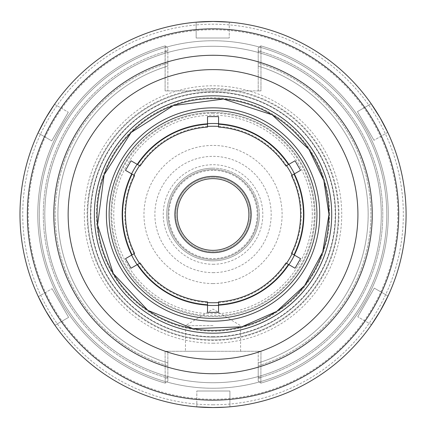 <?xml version="1.0" encoding="UTF-8"?>
<svg xmlns="http://www.w3.org/2000/svg" width="429" height="429" viewBox="0 0 429 429"><rect width="100%" height="100%" fill="white"/><g stroke="black" fill="none" stroke-linecap="round" stroke-linejoin="round"><path stroke-width="0.32" stroke-dasharray="2.15 1.61" d="M213.036 178.646A35.854 35.854 0 0 0 177.182 214.5A35.854 35.854 0 0 0 213.036 250.354A35.854 35.854 0 0 0 248.884 214.5A35.854 35.854 0 0 0 213.036 178.646M251.19 214.5A38.154 38.154 0 0 0 213.036 176.346A38.154 38.154 0 0 0 174.876 214.5A38.154 38.154 0 0 0 213.036 252.654A38.154 38.154 0 0 0 251.19 214.5M125.504 170.334L134.593 175.584C131.51 173.804 131.51 173.804 134.593 175.584C131.51 173.804 131.51 173.804 134.593 175.584C131.51 173.804 131.51 173.804 134.593 175.584C131.51 173.804 131.51 173.804 134.593 175.584C131.51 173.804 131.51 173.804 134.593 175.584A87.564 87.564 0 0 0 134.593 253.416L125.504 258.666L131.022 268.222L140.111 262.972C137.028 264.752 137.028 264.752 140.111 262.972C137.028 264.752 137.028 264.752 140.111 262.972C137.028 264.752 137.028 264.752 140.111 262.972C137.028 264.752 137.028 264.752 140.111 262.972C137.028 264.752 137.028 264.752 140.111 262.972A87.564 87.564 0 0 0 207.518 301.887L207.518 312.387L218.549 312.387L218.549 301.887C218.549 305.448 218.549 305.448 218.549 301.887C218.549 305.448 218.549 305.448 218.549 301.887C218.549 305.448 218.549 305.448 218.549 301.887C218.549 305.448 218.549 305.448 218.549 301.887C218.549 305.448 218.549 305.448 218.549 301.887A87.564 87.564 0 0 0 285.955 262.972L295.045 268.222L300.563 258.666L291.473 253.416C294.557 255.196 294.557 255.196 291.473 253.416C294.557 255.196 294.557 255.196 291.473 253.416C294.557 255.196 294.557 255.196 291.473 253.416C294.557 255.196 294.557 255.196 291.473 253.416C294.557 255.196 294.557 255.196 291.473 253.416A87.564 87.564 0 0 0 291.473 175.584L300.563 170.334L295.045 160.778L285.955 166.028C289.039 164.248 289.039 164.248 285.955 166.028C289.039 164.248 289.039 164.248 285.955 166.028C289.039 164.248 289.039 164.248 285.955 166.028C289.039 164.248 289.039 164.248 285.955 166.028C289.039 164.248 289.039 164.248 285.955 166.028A87.564 87.564 0 0 0 218.549 127.113L218.549 116.613L207.518 116.613L207.518 127.113C207.518 123.552 207.518 123.552 207.518 127.113C207.518 123.552 207.518 123.552 207.518 127.113C207.518 123.552 207.518 123.552 207.518 127.113C207.518 123.552 207.518 123.552 207.518 127.113C207.518 123.552 207.518 123.552 207.518 127.113A87.564 87.564 0 0 0 140.111 166.028L131.022 160.778L125.504 170.334M140.111 166.028C137.028 164.248 137.028 164.248 140.111 166.028C137.028 164.248 137.028 164.248 140.111 166.028C137.028 164.248 137.028 164.248 140.111 166.028C137.028 164.248 137.028 164.248 140.111 166.028C137.028 164.248 137.028 164.248 140.111 166.028A87.564 87.564 0 0 1 207.518 127.113A87.564 87.564 0 0 0 140.111 166.028A87.564 87.564 0 0 1 207.518 127.113A87.564 87.564 0 0 0 140.111 166.028A87.564 87.564 0 0 1 207.518 127.113A87.564 87.564 0 0 0 140.111 166.028M218.549 127.113C218.549 123.552 218.549 123.552 218.549 127.113C218.549 123.552 218.549 123.552 218.549 127.113C218.549 123.552 218.549 123.552 218.549 127.113C218.549 123.552 218.549 123.552 218.549 127.113C218.549 123.552 218.549 123.552 218.549 127.113A87.564 87.564 0 0 1 285.955 166.028A87.564 87.564 0 0 0 218.549 127.113A87.564 87.564 0 0 1 285.955 166.028A87.564 87.564 0 0 0 218.549 127.113A87.564 87.564 0 0 1 285.955 166.028A87.564 87.564 0 0 0 218.549 127.113M134.593 253.416C131.51 255.196 131.51 255.196 134.593 253.416C131.51 255.196 131.51 255.196 134.593 253.416C131.51 255.196 131.51 255.196 134.593 253.416C131.51 255.196 131.51 255.196 134.593 253.416C131.51 255.196 131.51 255.196 134.593 253.416A87.564 87.564 0 0 1 134.593 175.584A87.564 87.564 0 0 0 134.593 253.416A87.564 87.564 0 0 1 134.593 175.584A87.564 87.564 0 0 0 134.593 253.416A87.564 87.564 0 0 1 134.593 175.584A87.564 87.564 0 0 0 134.593 253.416M285.955 262.972C289.039 264.752 289.039 264.752 285.955 262.972C289.039 264.752 289.039 264.752 285.955 262.972C289.039 264.752 289.039 264.752 285.955 262.972C289.039 264.752 289.039 264.752 285.955 262.972C289.039 264.752 289.039 264.752 285.955 262.972A87.564 87.564 0 0 1 218.549 301.887A87.564 87.564 0 0 0 285.955 262.972A87.564 87.564 0 0 1 218.549 301.887A87.564 87.564 0 0 0 285.955 262.972A87.564 87.564 0 0 1 218.549 301.887A87.564 87.564 0 0 0 285.955 262.972M291.473 175.584C294.557 173.804 294.557 173.804 291.473 175.584C294.557 173.804 294.557 173.804 291.473 175.584C294.557 173.804 294.557 173.804 291.473 175.584C294.557 173.804 294.557 173.804 291.473 175.584C294.557 173.804 294.557 173.804 291.473 175.584A87.564 87.564 0 0 1 291.473 253.416A87.564 87.564 0 0 0 291.473 175.584A87.564 87.564 0 0 1 291.473 253.416A87.564 87.564 0 0 0 291.473 175.584A87.564 87.564 0 0 1 291.473 253.416A87.564 87.564 0 0 0 291.473 175.584M207.518 301.887C207.518 305.448 207.518 305.448 207.518 301.887C207.518 305.448 207.518 305.448 207.518 301.887C207.518 305.448 207.518 305.448 207.518 301.887C207.518 305.448 207.518 305.448 207.518 301.887C207.518 305.448 207.518 305.448 207.518 301.887A87.564 87.564 0 0 1 140.111 262.972A87.564 87.564 0 0 0 207.518 301.887A87.564 87.564 0 0 1 140.111 262.972A87.564 87.564 0 0 0 207.518 301.887A87.564 87.564 0 0 1 140.111 262.972A87.564 87.564 0 0 0 207.518 301.887M213.036 91.913A122.587 122.587 0 0 1 335.623 214.5A122.587 122.587 0 0 1 213.036 337.087A122.587 122.587 0 0 1 90.444 214.5A122.587 122.587 0 0 1 213.036 91.913A122.587 122.587 0 0 0 90.444 214.5A122.587 122.587 0 0 0 213.036 337.087A122.587 122.587 0 0 0 335.623 214.5A122.587 122.587 0 0 0 213.036 91.913A122.587 122.587 0 0 0 90.444 214.5A122.587 122.587 0 0 0 213.036 337.087A122.587 122.587 0 0 0 335.623 214.5A122.587 122.587 0 0 0 213.036 91.913A122.587 122.587 0 0 0 90.444 214.5A122.587 122.587 0 0 0 213.036 337.087A122.587 122.587 0 0 0 335.623 214.5A122.587 122.587 0 0 0 213.036 91.913A122.587 122.587 0 0 0 90.444 214.5A122.587 122.587 0 0 0 213.036 337.087A122.587 122.587 0 0 0 335.623 214.5A122.587 122.587 0 0 0 213.036 91.913M233.832 90.894L165.101 90.894L167.862 90.894L165.101 90.894L165.203 45.892L167.862 47.919L165.203 45.892A175.263 175.263 0 0 0 165.203 383.108L165.101 351.292L165.203 383.108L167.862 381.081L165.203 383.108A175.263 175.263 0 0 1 165.203 45.892L165.101 50.874L167.862 50.874L165.101 50.874L165.101 90.894L260.966 90.894L258.21 90.894L260.966 90.894L260.966 51.662L260.966 90.894L233.832 90.894A125.343 125.343 0 0 1 337.607 228.4A125.343 125.343 0 0 1 206.07 339.65A125.343 125.343 0 0 1 192.235 90.894M213.036 112.457A102.043 102.043 0 0 0 110.993 214.5A102.043 102.043 0 0 0 213.036 316.543A102.043 102.043 0 0 0 315.074 214.5A102.043 102.043 0 0 0 213.036 112.457A102.043 102.043 0 0 0 110.993 214.5A102.043 102.043 0 0 0 213.036 316.543A102.043 102.043 0 0 0 315.074 214.5A102.043 102.043 0 0 0 213.036 112.457M218.549 305.341A91.007 91.007 0 0 0 288.948 264.698M294.46 255.142A91.007 91.007 0 0 0 294.46 173.858M288.948 164.302A91.007 91.007 0 0 0 218.549 123.659M207.518 123.659A91.007 91.007 0 0 0 137.119 164.302M131.606 173.858A91.007 91.007 0 0 0 131.606 255.142M137.119 264.698A91.007 91.007 0 0 0 207.518 305.341M213.036 123.493A91.007 91.007 0 0 0 122.024 214.5A91.007 91.007 0 0 0 213.036 305.507A91.007 91.007 0 0 0 304.043 214.5A91.007 91.007 0 0 0 213.036 123.493A91.007 91.007 0 0 0 122.024 214.5A91.007 91.007 0 0 0 213.036 305.507A91.007 91.007 0 0 0 304.043 214.5A91.007 91.007 0 0 0 213.036 123.493M213.036 382.727A168.227 168.227 0 0 0 381.263 214.5A168.227 168.227 0 0 0 213.036 46.273A168.227 168.227 0 0 0 44.804 214.5A168.227 168.227 0 0 0 213.036 382.727A168.227 168.227 0 0 0 381.263 214.5A168.227 168.227 0 0 0 213.036 46.273A168.227 168.227 0 0 0 44.804 214.5A168.227 168.227 0 0 0 213.036 382.727A168.227 168.227 0 0 0 381.263 214.5A168.227 168.227 0 0 0 213.036 46.273A168.227 168.227 0 0 0 44.804 214.5A168.227 168.227 0 0 0 213.036 382.727M213.036 388.245A173.745 173.745 0 0 0 386.781 214.5A173.745 173.745 0 0 0 213.036 40.755A173.745 173.745 0 0 0 39.291 214.5A173.745 173.745 0 0 0 213.036 388.245A173.745 173.745 0 0 0 386.781 214.5A173.745 173.745 0 0 0 213.036 40.755A173.745 173.745 0 0 0 39.291 214.5A173.745 173.745 0 0 0 213.036 388.245A173.745 173.745 0 0 0 386.781 214.5A173.745 173.745 0 0 0 213.036 40.755A173.745 173.745 0 0 0 39.291 214.5A173.745 173.745 0 0 0 213.036 388.245M165.203 45.892L167.862 47.919L167.862 90.894L167.862 47.919L165.203 45.892A175.263 175.263 0 0 0 165.203 383.108A175.263 175.263 0 0 1 165.203 45.892A175.263 175.263 0 0 0 165.203 383.108L167.862 381.081L167.862 367.299L167.862 381.081L167.862 378.126L165.101 378.126L167.862 378.126L167.862 351.292L260.966 351.292L260.864 383.108A175.263 175.263 0 0 0 260.864 45.892L260.966 50.874L258.21 50.874L258.21 47.919L260.864 45.892A175.263 175.263 0 0 1 260.864 383.108L258.21 381.081L260.864 383.108A175.263 175.263 0 0 0 260.864 45.892L258.21 47.919L258.21 61.701L258.21 47.919L258.21 50.874L260.966 50.874L260.966 51.662L260.864 45.892A175.263 175.263 0 0 1 260.864 383.108L260.966 351.292L165.101 351.292L167.862 351.292L167.862 381.081L165.203 383.108M167.862 61.701A159.336 159.336 0 0 0 167.862 367.299L167.862 365.787L167.862 367.299A159.336 159.336 0 0 1 167.862 61.701L167.862 63.213L167.862 61.701M258.21 90.894L258.21 50.874L258.21 90.894M258.21 367.299A159.336 159.336 0 0 0 258.21 61.701L258.21 63.213L258.21 61.701A159.336 159.336 0 0 1 258.21 367.299L258.21 381.081L258.21 367.299M260.864 383.108L258.21 381.081L258.21 378.126L258.21 381.081L260.864 383.108A175.263 175.263 0 0 0 260.864 45.892M258.21 378.126L260.966 378.126L258.21 378.126L258.21 351.292L260.966 351.292L258.21 351.292L258.21 378.126M213.036 325.643L185.457 325.643L213.036 325.643M213.036 351.292L185.457 351.292L213.036 351.292M167.862 66.093L167.862 63.213L167.862 66.093A155.132 155.132 0 0 0 167.862 362.907L167.862 365.787L167.862 362.907A155.132 155.132 0 0 1 167.862 66.093A155.132 155.132 0 0 0 167.862 362.907M258.21 66.093L258.21 63.213L258.21 66.093A155.132 155.132 0 0 1 258.21 362.907L258.21 365.787L258.21 362.907A155.132 155.132 0 0 0 258.21 66.093A155.132 155.132 0 0 1 258.21 362.907M213.036 177.284A37.216 37.216 0 0 0 175.82 214.5A37.216 37.216 0 0 0 213.036 251.716A37.216 37.216 0 0 0 250.246 214.5A37.216 37.216 0 0 0 213.036 177.284A37.216 37.216 0 0 0 175.82 214.5A37.216 37.216 0 0 0 213.036 251.716A37.216 37.216 0 0 0 250.246 214.5A37.216 37.216 0 0 0 213.036 177.284M213.036 170.372A44.128 44.128 0 0 0 168.908 214.5A44.128 44.128 0 0 0 213.036 258.628A44.128 44.128 0 0 0 257.159 214.5A44.128 44.128 0 0 0 213.036 170.372M259.368 214.5A46.332 46.332 0 0 0 213.036 168.168A46.332 46.332 0 0 0 166.704 214.5A46.332 46.332 0 0 0 213.036 260.832A46.332 46.332 0 0 0 259.368 214.5M213.036 168.168A46.332 46.332 0 0 0 166.704 214.5A46.332 46.332 0 0 0 213.036 260.832A46.332 46.332 0 0 0 259.368 214.5A46.332 46.332 0 0 0 213.036 168.168M213.036 169.546A44.954 44.954 0 0 0 168.082 214.5A44.954 44.954 0 0 0 213.036 259.454A44.954 44.954 0 0 0 257.985 214.5A44.954 44.954 0 0 0 213.036 169.546A44.954 44.954 0 0 0 168.082 214.5A44.954 44.954 0 0 0 213.036 259.454A44.954 44.954 0 0 0 257.985 214.5A44.954 44.954 0 0 0 213.036 169.546A44.954 44.954 0 0 0 168.082 214.5A44.954 44.954 0 0 0 213.036 259.454A44.954 44.954 0 0 0 257.985 214.5A44.954 44.954 0 0 0 213.036 169.546A44.954 44.954 0 0 0 168.082 214.5A44.954 44.954 0 0 0 213.036 259.454A44.954 44.954 0 0 0 257.985 214.5A44.954 44.954 0 0 0 213.036 169.546M54.928 325.273L68.619 317.369L52.07 288.706L68.619 317.369L54.928 325.273M38.331 296.643L52.07 288.706L38.331 296.643M38.047 132.963L51.737 140.868L68.286 112.205L51.737 140.868L38.047 132.963M54.547 104.274L68.286 112.205L54.547 104.274M196.155 22.19L196.155 37.999L229.252 37.999L196.155 37.999L196.155 22.19M229.252 22.131L229.252 37.999L229.252 22.131M213.036 21.45A193.05 193.05 0 0 0 19.986 214.5A193.05 193.05 0 0 0 213.036 407.55A193.05 193.05 0 0 0 406.086 214.5A193.05 193.05 0 0 0 213.036 21.45L219.037 21.541M371.139 103.727L357.448 111.631L373.997 140.294L357.448 111.631L371.139 103.727M387.736 132.357L373.997 140.294L387.736 132.357M388.02 296.037L374.329 288.132L357.781 316.795L374.329 288.132L388.02 296.037M371.519 324.726L357.781 316.795L371.519 324.726M225.064 407.175L228.652 406.917L225.064 407.175M229.912 406.81L229.912 391.001L196.82 391.001L229.912 391.001L229.912 406.81M196.82 406.869L196.82 391.001L196.82 406.869M213.036 404.794A190.294 190.294 0 0 0 403.324 214.5A190.294 190.294 0 0 0 213.036 24.206A190.294 190.294 0 0 0 22.742 214.5A190.294 190.294 0 0 0 213.036 404.794M312.317 214.5A99.281 99.281 0 0 0 213.036 115.219A99.281 99.281 0 0 0 113.749 214.5A99.281 99.281 0 0 0 213.036 313.781A99.281 99.281 0 0 0 312.317 214.5M292.069 253.764A88.251 88.251 0 0 0 292.069 175.236M286.556 165.685A88.251 88.251 0 0 0 218.549 126.421M207.518 126.421A88.251 88.251 0 0 0 139.511 165.685M133.998 175.236A88.251 88.251 0 0 0 133.998 253.764M139.511 263.315A88.251 88.251 0 0 0 207.518 302.579M218.549 302.579A88.251 88.251 0 0 0 286.556 263.315M338.379 214.5A125.343 125.343 0 0 0 213.036 89.157A125.343 125.343 0 0 0 87.688 214.5A125.343 125.343 0 0 0 213.036 339.843A125.343 125.343 0 0 0 338.379 214.5M213.036 336.695A122.195 122.195 0 0 0 335.231 214.5A122.195 122.195 0 0 0 213.036 92.305A122.195 122.195 0 0 0 90.835 214.5A122.195 122.195 0 0 0 213.036 336.695M329.719 214.5A116.683 116.683 0 0 0 213.036 97.817A116.683 116.683 0 0 0 96.348 214.5A116.683 116.683 0 0 0 213.036 331.183A116.683 116.683 0 0 0 329.719 214.5M213.036 113.267A101.233 101.233 0 0 0 111.803 214.5A101.233 101.233 0 0 0 213.036 315.733A101.233 101.233 0 0 0 314.264 214.5A101.233 101.233 0 0 0 213.036 113.267M165.101 51.662L167.862 51.662L165.101 51.662A169.745 169.745 0 0 0 165.101 377.338L167.862 377.338L165.101 377.338A169.745 169.745 0 0 1 165.101 51.662M260.966 377.338A169.745 169.745 0 0 0 260.966 51.662L258.21 51.662L260.966 51.662A169.745 169.745 0 0 1 260.966 377.338L258.21 377.338L260.966 377.338M258.21 365.787A157.888 157.888 0 0 0 258.21 63.213A157.888 157.888 0 0 1 258.21 365.787M167.862 63.213A157.888 157.888 0 0 0 167.862 365.787A157.888 157.888 0 0 1 167.862 63.213M213.036 264.28A49.78 49.78 0 0 0 262.811 214.5A49.78 49.78 0 0 0 213.036 164.72A49.78 49.78 0 0 0 163.256 214.5A49.78 49.78 0 0 0 213.036 264.28M213.036 272.651A58.151 58.151 0 0 0 271.182 214.5A58.151 58.151 0 0 0 213.036 156.349A58.151 58.151 0 0 0 154.885 214.5A58.151 58.151 0 0 0 213.036 272.651M213.036 283.564A69.064 69.064 0 0 0 282.1 214.5A69.064 69.064 0 0 0 213.036 145.436A69.064 69.064 0 0 0 143.967 214.5A69.064 69.064 0 0 0 213.036 283.564M397.812 214.5A184.776 184.776 0 0 0 213.036 29.724A184.776 184.776 0 0 0 28.255 214.5A184.776 184.776 0 0 0 213.036 399.276A184.776 184.776 0 0 0 397.812 214.5M213.036 88.562A125.938 125.938 0 0 0 87.092 214.5A125.938 125.938 0 0 0 213.036 340.438A125.938 125.938 0 0 0 338.974 214.5A125.938 125.938 0 0 0 213.036 88.562M213.036 343.195A128.695 128.695 0 0 0 341.731 214.5A128.695 128.695 0 0 0 213.036 85.805A128.695 128.695 0 0 0 84.336 214.5A128.695 128.695 0 0 0 213.036 343.195M218.549 304.649C248.123 302.145 271.391 288.712 288.347 264.35C271.391 288.712 248.123 302.145 218.549 304.649C248.123 302.145 271.391 288.712 288.347 264.35M293.865 174.201C306.483 201.067 306.483 227.933 293.865 254.799C306.483 227.933 306.483 201.067 293.865 174.201C306.483 201.067 306.483 227.933 293.865 254.799M207.518 304.649C177.944 302.145 154.676 288.712 137.72 264.35C154.676 288.712 177.944 302.145 207.518 304.649C177.944 302.145 154.676 288.712 137.72 264.35M288.347 164.65C271.391 140.288 248.123 126.855 218.549 124.351C248.123 126.855 271.391 140.288 288.347 164.65C271.391 140.288 248.123 126.855 218.549 124.351M207.518 124.351C177.944 126.855 154.676 140.288 137.72 164.65C154.676 140.288 177.944 126.855 207.518 124.351C177.944 126.855 154.676 140.288 137.72 164.65M132.202 254.799C119.584 227.933 119.584 201.067 132.202 174.201C119.584 201.067 119.584 227.933 132.202 254.799C119.584 227.933 119.584 201.067 132.202 174.201M240.61 351.292L240.61 325.643L213.036 309.073L185.457 325.643L185.457 351.292"/><path stroke-width="0.64" d="M177.182 214.5A35.854 35.854 0 0 1 213.036 178.646A35.854 35.854 0 0 1 248.884 214.5A35.854 35.854 0 0 1 213.036 250.354A35.854 35.854 0 0 1 177.182 214.5M251.19 214.5A38.154 38.154 0 0 1 213.036 252.654A38.154 38.154 0 0 1 174.876 214.5A38.154 38.154 0 0 1 213.036 176.346A38.154 38.154 0 0 1 251.19 214.5M131.832 173.986L125.504 170.334L131.022 160.778L140.111 166.028C137.028 164.248 137.028 164.248 140.111 166.028A87.564 87.564 0 0 1 207.518 127.113L207.518 116.613L218.549 116.613L218.549 127.113C218.549 123.552 218.549 123.552 218.549 127.113A87.564 87.564 0 0 1 285.955 166.028L295.045 160.778L300.563 170.334L291.473 175.584C294.557 173.804 294.557 173.804 291.473 175.584A87.564 87.564 0 0 1 291.473 253.416L300.563 258.666L295.045 268.222L285.955 262.972C289.039 264.752 289.039 264.752 285.955 262.972A87.564 87.564 0 0 1 218.549 301.887L218.549 312.387L207.518 312.387L207.518 301.887C207.518 305.448 207.518 305.448 207.518 301.887A87.564 87.564 0 0 1 140.111 262.972L131.022 268.222L125.504 258.666L134.593 253.416C131.51 255.196 131.51 255.196 134.593 253.416A87.564 87.564 0 0 1 134.593 175.584L131.832 173.986A90.744 90.744 0 0 0 131.832 255.014M134.593 175.584C131.51 173.804 131.51 173.804 134.593 175.584M207.518 127.113C207.518 123.552 207.518 123.552 207.518 127.113M140.111 262.972C137.028 264.752 137.028 264.752 140.111 262.972M291.473 253.416C294.557 255.196 294.557 255.196 291.473 253.416M285.955 166.028C289.039 164.248 289.039 164.248 285.955 166.028M218.549 301.887C218.549 305.448 218.549 305.448 218.549 301.887M207.518 123.922A90.744 90.744 0 0 0 137.35 164.436M288.717 164.436A90.744 90.744 0 0 0 218.549 123.922M294.235 255.014A90.744 90.744 0 0 0 294.235 173.986M218.549 305.078A90.744 90.744 0 0 0 288.717 264.564M137.35 264.564A90.744 90.744 0 0 0 207.518 305.078M207.518 305.341A91.007 91.007 0 0 0 218.549 305.341M288.948 264.698A91.007 91.007 0 0 0 294.46 255.142M294.46 173.858A91.007 91.007 0 0 0 288.948 164.302M218.549 123.659A91.007 91.007 0 0 0 207.518 123.659M137.119 164.302A91.007 91.007 0 0 0 131.606 173.858M131.606 255.142A91.007 91.007 0 0 0 137.119 264.698M45.849 311.025L54.928 325.273L45.849 311.025L38.331 296.643L45.849 311.025M45.849 117.975L38.047 132.963L45.849 117.975L54.547 104.274L45.849 117.975M213.036 21.45L196.155 22.19L213.036 21.45A193.05 193.05 0 0 0 19.986 214.5A193.05 193.05 0 0 0 213.036 407.55L225.064 407.175L213.036 407.55L196.82 406.869L213.036 407.55A193.05 193.05 0 0 0 406.086 214.5A193.05 193.05 0 0 0 213.036 21.45A193.05 193.05 0 0 0 19.986 214.5A193.05 193.05 0 0 0 213.036 407.55A193.05 193.05 0 0 0 406.086 214.5A193.05 193.05 0 0 0 213.036 21.45L229.252 22.131L219.037 21.541M380.217 117.975L371.139 103.727L380.217 117.975L387.736 132.357L380.217 117.975M380.217 311.025L388.02 296.037L380.217 311.025L371.519 324.726L380.217 311.025M228.652 406.917L229.912 406.81L228.652 406.917M213.036 318.404A103.904 103.904 0 0 0 316.94 214.5A103.904 103.904 0 0 0 213.036 110.596A103.904 103.904 0 0 0 109.127 214.5A103.904 103.904 0 0 0 213.036 318.404M292.069 175.236A88.251 88.251 0 0 0 286.556 165.685M218.549 126.421A88.251 88.251 0 0 0 207.518 126.421M139.511 165.685A88.251 88.251 0 0 0 133.998 175.236M133.998 253.764A88.251 88.251 0 0 0 139.511 263.315M207.518 302.579A88.251 88.251 0 0 0 218.549 302.579M286.556 263.315A88.251 88.251 0 0 0 292.069 253.764M213.036 321.16A106.66 106.66 0 0 0 319.696 214.5A106.66 106.66 0 0 0 213.036 107.84A106.66 106.66 0 0 0 106.371 214.5A106.66 106.66 0 0 0 213.036 321.16M213.036 400.16A185.66 185.66 0 0 0 398.697 214.5A185.66 185.66 0 0 0 213.036 28.84A185.66 185.66 0 0 0 27.376 214.5A185.66 185.66 0 0 0 213.036 400.16M213.036 373.718A159.218 159.218 0 0 0 372.249 214.5A159.218 159.218 0 0 0 213.036 55.282A159.218 159.218 0 0 0 53.818 214.5A159.218 159.218 0 0 0 213.036 373.718M213.036 359.384A144.884 144.884 0 0 0 357.92 214.5A144.884 144.884 0 0 0 213.036 69.616A144.884 144.884 0 0 0 68.147 214.5A144.884 144.884 0 0 0 213.036 359.384M213.036 333.183A118.683 118.683 0 0 0 331.714 214.5A118.683 118.683 0 0 0 213.036 95.817A118.683 118.683 0 0 0 94.353 214.5A118.683 118.683 0 0 0 213.036 333.183M213.036 330.427A115.927 115.927 0 0 0 328.957 214.5A115.927 115.927 0 0 0 213.036 98.573A115.927 115.927 0 0 0 97.11 214.5A115.927 115.927 0 0 0 213.036 330.427M328.957 214.5L323.831 180.416L308.912 149.34L272.163 114.8L223.488 99.045L173.321 105.593L131.065 132.529L104.129 174.791L97.581 224.952L113.331 273.632L147.876 310.376L193.104 328.694L241.865 326.78L276.678 311.39L304.633 285.548L322.705 252.048L328.957 214.5"/></g></svg>
